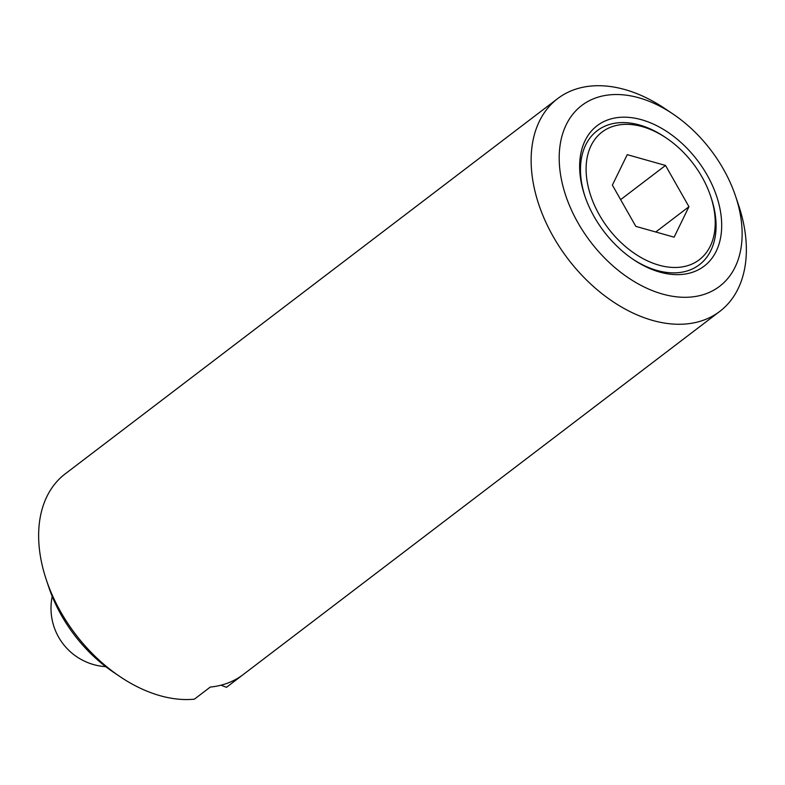 <?xml version="1.0" encoding="UTF-8"?>
<svg xmlns="http://www.w3.org/2000/svg" width="785" height="785" viewBox="0 0 785 785"><rect width="100%" height="100%" fill="white"/><g stroke="black" fill="none" stroke-linecap="round" stroke-linejoin="round"><path stroke-width="1.18" d="M632.533 258.962A84.27 56.059 52.7 0 0 689.436 270.177A84.27 56.059 52.7 0 0 711.2 197.889L710.582 196.064A80.256 53.39 52.7 0 0 666.406 138.091A80.256 53.39 52.7 0 0 611.466 126.905A80.256 53.39 52.7 0 0 599.357 214.894A80.256 53.39 52.7 0 0 689.858 264.918A80.256 53.39 52.7 0 0 710.582 196.064M666.406 138.091L664.816 137.022A84.27 56.059 52.7 0 0 607.119 125.276A84.27 56.059 52.7 0 0 585.06 196.662M607.541 120.007A88.283 58.728 52.7 0 0 584.746 195.74A88.283 58.728 52.7 0 0 633.338 259.511A88.283 58.728 52.7 0 0 693.783 271.816A88.283 58.728 52.7 0 0 707.108 175.026A88.283 58.728 52.7 0 0 607.541 120.007M672.971 114.002L664.993 108.634A133.754 88.98 52.7 0 0 573.413 89.981A133.754 88.98 52.7 0 0 557.674 98.596A133.754 88.98 52.7 0 0 560.205 247.991A133.754 88.98 52.7 0 0 704.076 319.995A133.754 88.98 52.7 0 0 719.816 311.38A133.754 88.98 52.7 0 0 738.616 205.248L735.555 196.132A113.697 75.635 52.7 0 0 672.971 114.002A113.697 75.635 52.7 0 0 595.128 98.154A113.697 75.635 52.7 0 0 577.976 222.803A113.697 75.635 52.7 0 0 706.196 293.668A113.697 75.635 52.7 0 0 735.555 196.132M557.674 98.596L65.184 473.885A133.754 88.98 52.7 0 0 46.384 580.017A133.754 88.98 52.7 0 0 120.007 676.631A133.754 88.98 52.7 0 0 194.395 699.17L210.282 687.071A133.754 88.98 52.7 0 0 227.473 683.176A133.754 88.98 52.7 0 0 242.349 675.208L226.463 687.307A133.754 88.98 52.7 0 0 227.326 686.669L719.816 311.38M655.769 231.997L688.955 206.71L674.099 237.168L635.811 226.365L612.379 185.113L627.225 154.655L665.513 165.449L688.955 206.71M620.631 199.645L665.513 165.449M46.384 580.017L48.915 587.543A117.2 77.96 52.7 0 0 113.423 672.195L120.007 676.631M226.463 687.307L220.997 685.197M52.212 596.414A58.522 58.522 0 0 0 105.749 666.671"/></g></svg>
